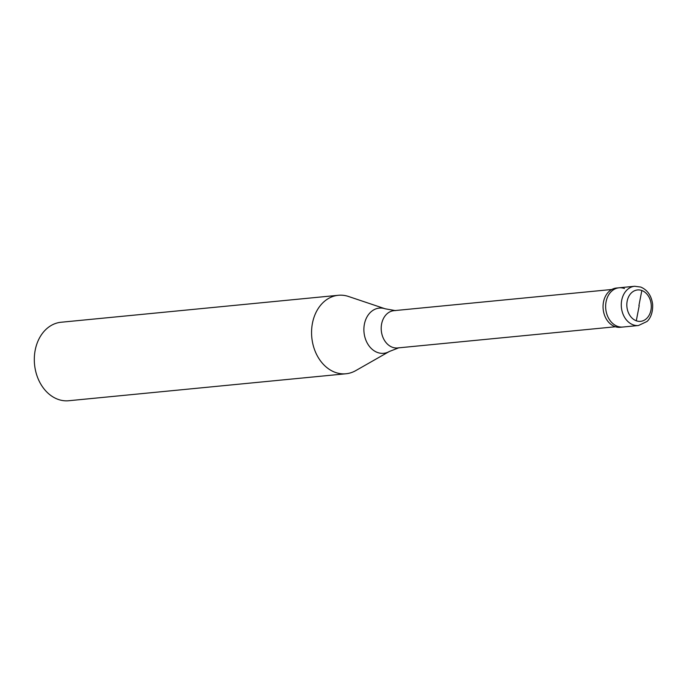 <?xml version="1.0" encoding="UTF-8"?>
<svg xmlns="http://www.w3.org/2000/svg" width="687" height="687" viewBox="0 0 687 687"><rect width="100%" height="100%" fill="white"/><g stroke="black" fill="none" stroke-linecap="round" stroke-linejoin="round"><path stroke-width="1.03" d="M634.668 286.264L640.739 287.063C647.489 289.931 651.465 295.693 652.65 304.35C653.122 315.436 648.262 320.486 646.948 321.507L638.489 325.509A19.717 15.251 84.4 0 1 633.071 324.796A19.717 15.251 -95.6 0 1 621.297 303.869A19.717 15.251 -95.6 0 1 634.668 286.264L619.03 287.793A19.717 15.251 -95.6 0 0 605.659 305.389A19.717 15.251 -95.6 0 0 617.433 326.316A19.717 15.251 84.4 0 0 622.851 327.029A19.717 15.251 84.4 0 1 617.433 326.316A19.717 15.251 -95.6 0 1 605.659 305.389A19.717 15.251 -95.6 0 1 619.03 287.793A19.717 15.251 -95.6 0 1 624.44 288.506M638.489 325.509L620.258 327.287A19.717 15.251 84.4 0 1 614.848 326.565A19.717 15.251 -95.6 0 1 603.066 305.638A19.717 15.251 -95.6 0 1 616.445 288.042L619.03 287.793M615.423 326.763L397.541 347.957A18.729 14.496 84.4 0 1 392.406 347.27A18.729 14.496 -95.6 0 1 381.216 327.39A18.729 14.496 -95.6 0 1 393.917 310.67L611.799 289.485M345.99 373.762A39.425 30.511 84.4 0 1 335.162 372.337A39.425 30.511 -95.6 0 1 311.606 330.481A39.425 30.511 -95.6 0 1 338.356 295.281A39.425 30.511 -95.6 0 1 348.507 296.475L385.158 308.789A22.705 17.57 -95.6 0 0 364.308 324.659A22.705 17.57 -95.6 0 0 377.472 352.474A22.705 17.57 84.4 0 0 389.314 351.495L355.72 370.637A39.425 30.511 84.4 0 1 345.99 373.762L68.726 400.736A39.425 30.511 84.4 0 1 57.906 399.302A39.425 30.511 -95.6 0 1 34.35 357.446A39.425 30.511 -95.6 0 1 61.1 322.246L338.356 295.281M639.211 305.706L636.291 320.786M638.91 305.595L641.838 290.515M636.256 320.769A15.767 12.203 -95.6 0 1 627.145 301.284A15.767 12.203 -95.6 0 1 641.864 290.524A15.767 12.203 84.4 0 1 650.975 310.009A15.767 12.203 84.4 0 1 636.256 320.769M395.472 310.627L385.158 308.789M399.078 347.699L389.314 351.495"/></g></svg>
